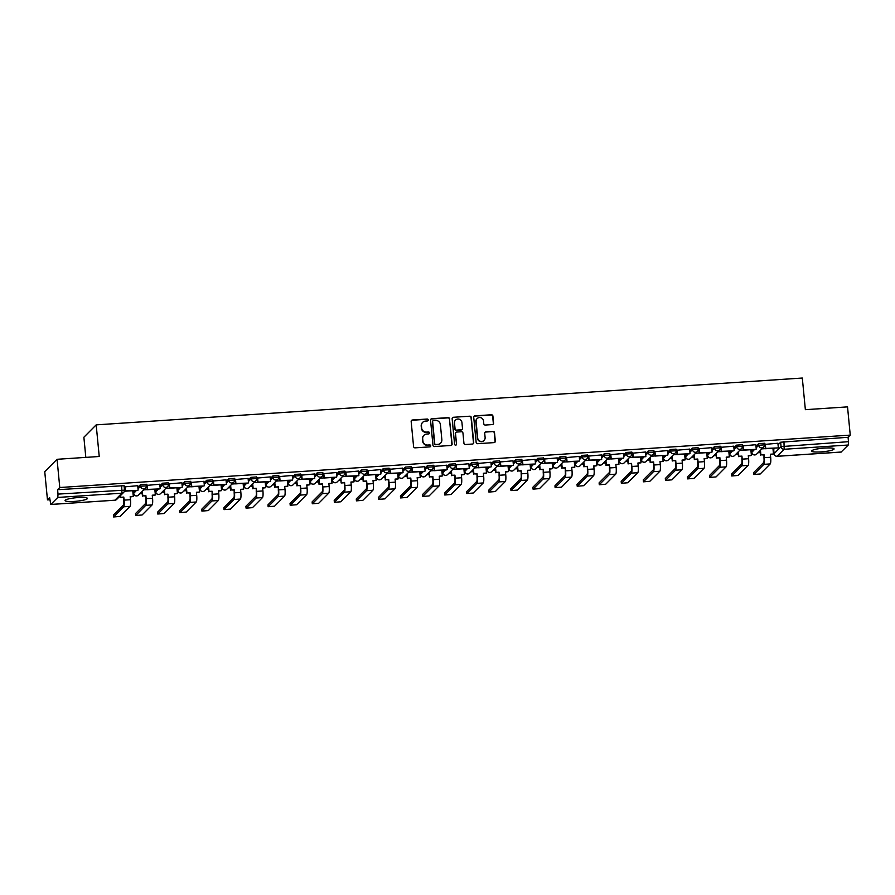 <?xml version="1.0" encoding="UTF-8"?>
<svg xmlns="http://www.w3.org/2000/svg" width="895" height="895" viewBox="0 0 895 895"><rect width="100%" height="100%" fill="white"/><g stroke="black" fill="none" stroke-linecap="round" stroke-linejoin="round"><path stroke-width="1.34" d="M428.246 419.934A0.996 0.962 44.9 0 0 427.172 419.028L412.416 420.001A1.421 1.376 44.9 0 0 411.163 421.489L413.579 446.549A1.421 1.376 44.9 0 0 415.101 447.847L429.857 446.873A0.996 0.962 44.9 0 0 430.741 445.833A0.996 0.962 44.9 0 0 429.667 444.916L427.765 445.05A4.531 4.397 44.9 0 1 422.887 440.888L422.686 438.796A4.531 4.397 44.9 0 1 426.702 434.053L428.615 433.918A0.996 0.962 44.9 0 0 429.488 432.878A0.996 0.962 44.9 0 0 428.425 431.972L426.512 432.095A4.531 4.397 44.9 0 1 421.646 427.944L421.444 425.852A4.531 4.397 44.9 0 1 425.461 421.097L427.362 420.974A0.996 0.962 44.9 0 0 428.246 419.934M427.844 420.807A0.996 0.962 44.9 0 0 426.926 419.274L412.17 420.247A1.421 1.376 44.9 0 0 411.431 420.527M430.338 446.706A0.996 0.962 44.9 0 0 429.421 445.173L427.765 445.05M429.085 433.762A0.996 0.962 44.9 0 0 428.179 432.218L426.512 432.095M824.776 448.048A11.255 1.768 174.5 0 0 811.653 451.058A11.255 1.768 174.5 0 0 820.939 451.908A11.255 1.768 174.5 0 0 834.062 448.898A11.255 1.768 174.5 0 0 824.776 448.048M78.178 497.553A11.255 1.768 174.5 0 0 65.055 500.562A11.255 1.768 174.5 0 0 74.33 501.413A11.255 1.768 174.5 0 0 87.453 498.403A11.255 1.768 174.5 0 0 78.178 497.553M752.695 449.592L751.621 450.856M730.622 451.046L729.548 452.322M708.549 452.512L707.464 453.787M686.476 453.978L685.391 455.253M664.392 455.443L663.318 456.718M642.319 456.909L641.245 458.173M620.246 458.374L619.161 459.638M598.173 459.84L597.088 461.104M576.1 461.294L575.015 462.57M554.016 462.76L552.942 464.035M531.943 464.225L530.858 465.501M509.87 465.691L508.785 466.966M487.797 467.156L486.712 468.421M465.713 468.622L464.639 469.886M443.64 470.076L442.566 471.352M421.567 471.542L420.482 472.817M399.494 473.007L398.409 474.283M377.41 474.473L376.336 475.748M355.337 475.939L354.263 477.203M333.264 477.404L332.179 478.668M311.192 478.87L310.106 480.134M289.119 480.324L288.033 481.599M267.034 481.79L265.96 483.065M244.962 483.255L243.876 484.531M222.889 484.721L221.803 485.996M200.816 486.186L199.73 487.451M178.731 487.652L177.657 488.916M156.659 489.117L155.585 490.382M134.586 490.572L133.5 491.847M492.328 424.588A1.421 1.376 44.9 0 0 493.581 423.1L492.91 416.063A1.421 1.376 44.9 0 0 491.389 414.765L474.999 415.851A1.421 1.376 44.9 0 0 473.735 417.339L476.151 442.398A1.421 1.376 44.9 0 0 477.673 443.696L494.062 442.611A1.421 1.376 44.9 0 0 495.327 441.123L494.499 432.632A1.421 1.376 44.9 0 0 492.977 431.334L485.963 431.804A1.421 1.376 44.9 0 0 484.71 433.281L485.112 437.498A3.793 3.681 44.9 0 1 480.167 441.224A3.793 3.681 44.9 0 1 477.684 437.991L476.095 421.489A3.793 3.681 44.9 0 1 481.04 417.764A3.793 3.681 44.9 0 1 483.524 420.997L483.792 423.749A1.421 1.376 44.9 0 0 485.314 425.047L492.328 424.588M50.836 504.444L114.94 500.193L121.91 493.19L57.806 497.441L50.758 504.478L49.65 497.698L47.469 499.891L44.75 471.665L57.056 459.292L99.233 456.495L96.179 424.868L802.312 378.037L805.366 409.675L847.531 406.878L850.25 435.104L59.775 487.518L57.593 489.71L58.018 494.107L124.461 490.158A2.886 2.797 44.9 0 1 123.678 492.384A2.886 2.886 0 0 0 124.506 490.068L124.036 485.761M57.056 459.292L59.775 487.518M449.715 418.927A1.421 1.376 44.9 0 0 448.182 417.629L431.793 418.715A1.421 1.376 44.9 0 0 430.54 420.202L432.956 445.262A1.421 1.376 44.9 0 0 434.478 446.56L450.867 445.475A1.421 1.376 44.9 0 0 452.12 443.987L449.469 419.184A1.421 1.376 44.9 0 0 447.936 417.875L431.547 418.972A1.421 1.376 44.9 0 0 430.808 419.24M453.396 417.283L469.785 416.197A1.421 1.376 44.9 0 1 471.307 417.495L473.723 442.555A1.421 1.376 44.9 0 1 472.47 444.043L465.456 444.513A1.421 1.376 44.9 0 1 463.934 443.204L462.95 433.046A1.421 1.376 44.9 0 0 461.428 431.748L456.774 432.05A1.421 1.376 44.9 0 0 455.521 433.538L456.539 444.121A0.996 0.962 44.9 0 1 455.242 445.095A0.996 0.962 44.9 0 1 454.593 444.244L452.143 418.77A1.421 1.376 44.9 0 1 453.396 417.283L469.785 416.197M773.694 449.391L774.779 448.126M778.057 444.826L780.641 442.219L781.066 446.616L848.494 441.683L848.281 445.016L841.143 452.031M47.469 499.891L49.84 499.734M133.075 494.208L133.802 494.163M139.833 493.76L142.215 493.604M155.159 492.753L155.887 492.697M161.905 492.306L164.288 492.149M177.232 491.288L177.96 491.232M183.978 490.84L186.361 490.684M199.305 489.822L200.032 489.778M206.051 489.375L208.434 489.218M221.378 488.357L222.105 488.312M228.124 487.909L230.518 487.753M243.451 486.891L244.19 486.846M250.208 486.444L252.591 486.287M265.535 485.426L266.262 485.381M272.281 484.978L274.664 484.821M287.608 483.971L288.335 483.915M294.354 483.524L296.737 483.356M309.681 482.506L310.408 482.45M316.427 482.058L318.81 481.902M331.754 481.04L332.481 480.995M338.511 480.593L340.894 480.436M353.838 479.575L354.565 479.53M360.584 479.127L362.967 478.97M375.911 478.109L376.638 478.064M382.657 477.661L385.04 477.505M397.984 476.643L398.711 476.599M404.73 476.196L407.113 476.039M420.057 475.178L420.784 475.133M426.814 474.73L429.197 474.574M442.141 473.723L442.868 473.668M448.887 473.276L451.27 473.119M464.214 472.258L464.941 472.202M470.96 471.81L473.343 471.654M486.287 470.792L487.014 470.748M493.033 470.345L495.416 470.188M508.36 469.327L509.087 469.282M515.106 468.879L517.5 468.723M530.433 467.861L531.171 467.817M537.19 467.414L539.573 467.257M552.517 466.396L553.244 466.351M559.263 465.948L561.646 465.792M574.59 464.941L575.317 464.885M581.336 464.494L583.719 464.326M596.663 463.476L597.39 463.42M603.409 463.028L605.792 462.872M618.736 462.01L619.463 461.965M625.493 461.563L627.876 461.406M640.82 460.545L641.547 460.5M647.566 460.097L649.949 459.94M662.893 459.079L663.62 459.034M669.639 458.632L672.022 458.475M684.966 457.613L685.693 457.569M691.712 457.166L694.095 457.009M707.039 456.148L707.766 456.103M713.796 455.7L716.179 455.544M729.123 454.694L729.85 454.638M735.869 454.246L738.252 454.078M751.196 453.228L751.923 453.172M757.942 452.781L760.325 452.624M773.269 451.762L773.873 451.718M85.819 457.39L83.873 437.241L96.179 424.868M850.25 435.104L848.068 437.286L848.494 441.683M57.806 497.441L58.018 494.107M132.74 490.706L133.299 496.456L130.178 496.669L130.48 499.712A5.773 1.063 -93.8 0 1 130.032 506.38L120.031 516.437L113.609 516.963L123.667 506.794A5.773 1.063 -93.8 0 0 124.103 500.137L123.812 497.083L120.702 497.296L120.534 495.55M137.718 485.705L124.797 486.846M159.791 484.24L146.869 485.381M154.813 489.241L155.372 494.991L152.262 495.203L152.553 498.246A5.773 1.063 -93.8 0 1 152.116 504.914L142.104 514.972L135.693 515.498L145.74 505.339A5.773 1.063 -93.8 0 0 146.187 498.672L145.885 495.617L142.775 495.83L142.339 491.243M181.864 482.774L168.954 483.915M176.897 487.775L177.445 493.525L174.335 493.738L174.626 496.781A5.773 1.063 -93.8 0 1 174.189 503.449L164.177 513.506L157.766 514.032L167.824 503.874A5.773 1.063 -93.8 0 0 168.26 497.206L167.969 494.163L164.848 494.364L164.411 489.778M203.937 481.309L191.027 482.45M198.97 486.309L199.518 492.071L196.408 492.272L196.699 495.327A5.773 1.063 -93.8 0 1 196.262 501.983L186.261 512.041L179.839 512.567L189.897 502.408A5.773 1.063 -93.8 0 0 190.333 495.74L190.042 492.697L186.932 492.899L186.484 488.323M226.01 479.843L213.099 480.995M221.043 484.844L221.602 490.605L218.481 490.807L218.772 493.861A5.773 1.063 -93.8 0 1 218.335 500.518L208.334 510.575L201.912 511.101L211.97 500.943A5.773 1.063 -93.8 0 0 212.406 494.275L212.115 491.232L209.005 491.433L208.557 486.858M248.094 478.389L235.172 479.53M243.116 483.378L243.675 489.14L240.554 489.341L240.856 492.395A5.773 1.063 -93.8 0 1 240.419 499.052L230.407 509.121L223.996 509.635L234.042 499.477A5.773 1.063 -93.8 0 0 234.49 492.821L234.188 489.766L231.078 489.968L230.641 485.392M270.167 476.923L257.245 478.064M265.188 481.924L265.748 487.674L262.638 487.876L262.929 490.93A5.773 1.063 -93.8 0 1 262.492 497.598L252.48 507.655L246.069 508.17L256.127 498.012A5.773 1.063 -93.8 0 0 256.563 491.355L256.272 488.301L253.151 488.513L252.714 483.926M292.24 475.458L279.329 476.599M287.273 480.458L287.821 486.209L284.711 486.421L285.002 489.464A5.773 1.063 -93.8 0 1 284.565 496.132L274.564 506.19L268.142 506.715L278.2 496.557A5.773 1.063 -93.8 0 0 278.636 489.889L278.345 486.835L275.224 487.048L274.787 482.461M314.313 473.992L301.402 475.133M309.346 478.993L309.894 484.743L306.784 484.956L307.075 487.999A5.773 1.063 -93.8 0 1 306.638 494.666L296.637 504.724L290.215 505.25L300.272 495.092A5.773 1.063 -93.8 0 0 300.709 488.424L300.418 485.37L297.308 485.582L296.86 480.995M336.397 472.526L323.475 473.668M331.418 477.527L331.978 483.278L328.857 483.49L329.159 486.533A5.773 1.063 -93.8 0 1 328.711 493.201L318.709 503.258L312.299 503.784L322.345 493.626A5.773 1.063 -93.8 0 0 322.782 486.958L322.491 483.915L319.381 484.117L318.933 479.53M358.47 471.061L345.548 472.213M350.963 482.327L354.051 481.823L353.503 476.062M380.543 469.606L367.632 470.748M375.576 474.596L376.124 480.358L373.014 480.559L373.304 483.613A5.773 1.063 -93.8 0 1 372.868 490.27L362.855 500.339L356.445 500.853L366.502 490.695A5.773 1.063 -93.8 0 0 366.939 484.038L366.648 480.984L363.527 481.186L363.09 476.61M402.616 468.141L389.705 469.282M397.648 473.142L398.197 478.892L395.087 479.093L395.377 482.148A5.773 1.063 -93.8 0 1 394.941 488.815L384.939 498.873L378.518 499.388L388.575 489.229A5.773 1.063 -93.8 0 0 389.012 482.573L388.721 479.519L385.611 479.731L385.163 475.144M424.7 466.675L411.778 467.817M419.721 471.676L420.281 477.427L417.159 477.639L417.462 480.682A5.773 1.063 -93.8 0 1 417.014 487.35L407.012 497.407L400.591 497.933L410.648 487.764A5.773 1.063 -93.8 0 0 411.085 481.107L410.794 478.053L407.684 478.266L407.236 473.679M446.773 465.21L433.851 466.351M441.794 470.211L442.354 475.961L439.244 476.174L439.534 479.217A5.773 1.063 -93.8 0 1 439.098 485.884L429.085 495.942L422.675 496.468L432.721 486.309A5.773 1.063 -93.8 0 0 433.169 479.642L432.867 476.587L429.757 476.8L429.32 472.213M468.846 463.744L455.935 464.885M463.878 468.745L464.427 474.495L461.317 474.708L461.607 477.751A5.773 1.063 -93.8 0 1 461.171 484.419L451.158 494.476L444.748 495.002L454.805 484.844A5.773 1.063 -93.8 0 0 455.242 478.176L454.951 475.133L451.83 475.334L451.393 470.748M490.919 462.279L478.008 463.42M485.951 467.279L486.5 473.041L483.389 473.242L483.68 476.297A5.773 1.063 -93.8 0 1 483.244 482.953L473.242 493.011L466.821 493.537L476.878 483.378A5.773 1.063 -93.8 0 0 477.315 476.711L477.024 473.668L473.914 473.869L473.466 469.293M512.992 460.813L500.081 461.965M508.024 465.814L508.584 471.575L505.462 471.777L505.753 474.831A5.773 1.063 -93.8 0 1 505.317 481.488L495.315 491.545L488.894 492.071L498.951 481.913A5.773 1.063 -93.8 0 0 499.388 475.245L499.097 472.202L495.987 472.403L495.539 467.828M535.076 459.359L522.154 460.5M530.097 464.348L530.657 470.11L527.535 470.311L527.837 473.365A5.773 1.063 -93.8 0 1 527.401 480.022L517.388 490.091L510.978 490.605L521.024 480.447A5.773 1.063 -93.8 0 0 521.472 473.791L521.17 470.736L518.06 470.938L517.623 466.362M557.149 457.893L544.227 459.034M552.17 462.894L552.73 468.644L549.619 468.846L549.91 471.9A5.773 1.063 -93.8 0 1 549.474 478.568L539.461 488.625L533.051 489.14L543.108 478.982A5.773 1.063 -93.8 0 0 543.545 472.325L543.254 469.271L540.132 469.483L539.696 464.897M579.222 456.428L566.311 457.569M574.254 461.428L574.803 467.179L571.692 467.391L571.983 470.434A5.773 1.063 -93.8 0 1 571.547 477.102L561.545 487.16L555.124 487.685L565.181 477.516A5.773 1.063 -93.8 0 0 565.618 470.859L565.327 467.805L562.205 468.018L561.769 463.431M601.295 454.962L588.384 456.103M596.327 459.963L596.875 465.713L593.765 465.926L594.056 468.969A5.773 1.063 -93.8 0 1 593.62 475.637L583.618 485.694L577.197 486.22L587.254 476.062A5.773 1.063 -93.8 0 0 587.691 469.394L587.4 466.34L584.29 466.552L583.842 461.965M623.379 453.496L610.457 454.638M618.4 458.497L618.96 464.248L615.838 464.46L616.14 467.503A5.773 1.063 -93.8 0 1 615.693 474.171L605.691 484.229L599.281 484.754L609.327 474.596A5.773 1.063 -93.8 0 0 609.763 467.928L609.473 464.885L606.362 465.087L605.915 460.5M645.452 452.031L632.53 453.172M640.473 457.032L641.033 462.793L637.922 462.995L638.213 466.049A5.773 1.063 -93.8 0 1 637.777 472.705L627.764 482.763L621.354 483.289L631.4 473.131A5.773 1.063 -93.8 0 0 631.848 466.463L631.546 463.42L628.435 463.621L627.999 459.045M667.525 450.577L654.614 451.718M662.557 455.566L663.106 461.328L659.995 461.529L660.286 464.583A5.773 1.063 -93.8 0 1 659.85 471.24L649.837 481.297L643.427 481.823L653.484 471.665A5.773 1.063 -93.8 0 0 653.921 465.008L653.63 461.954L650.508 462.156L650.072 457.58M689.597 449.111L676.687 450.252M684.63 454.112L685.178 459.862L682.068 460.064L682.359 463.118A5.773 1.063 -93.8 0 1 681.923 469.785L671.921 479.843L665.5 480.358L675.557 470.199A5.773 1.063 -93.8 0 0 675.993 463.543L675.703 460.489L672.592 460.701L672.145 456.114M711.682 447.645L698.76 448.787M706.703 452.646L707.263 458.397L704.141 458.598L704.443 461.652A5.773 1.063 -93.8 0 1 703.996 468.32L693.994 478.377L687.573 478.892L697.63 468.734A5.773 1.063 -93.8 0 0 698.066 462.077L697.776 459.023L694.665 459.236L694.218 454.649M733.755 446.18L720.833 447.321M726.248 457.434L729.335 456.931L728.787 451.169M755.827 444.714L742.917 445.855M750.86 449.715L751.408 455.465L748.298 455.678L748.589 458.721A5.773 1.063 -93.8 0 1 748.153 465.389L738.14 475.446L731.73 475.972L741.787 465.814A5.773 1.063 -93.8 0 0 742.224 459.146L741.933 456.103L738.811 456.305L738.375 451.718M777.9 443.249L764.99 444.39M755.984 446.292L758.568 443.685L758.725 445.251L764.375 444.871A2.886 2.797 -135.1 0 1 761.824 447.892A2.886 2.797 -135.1 0 1 758.725 445.251L756.13 447.847M733.9 447.757L736.495 445.151L736.641 446.717L742.302 446.336A2.886 2.797 -135.1 0 1 739.751 449.357A2.886 2.797 -135.1 0 1 736.641 446.717L734.057 449.312M711.827 449.223L714.423 446.616L714.568 448.171L720.229 447.802A2.886 2.797 -135.1 0 1 717.667 450.823A2.886 2.797 -135.1 0 1 714.568 448.171L711.984 450.778M689.754 450.677L692.338 448.082L692.495 449.637L698.156 449.268A2.886 2.797 -135.1 0 1 695.594 452.288A2.886 2.797 -135.1 0 1 692.495 449.637L689.9 452.243M667.681 452.143L670.265 449.547L670.422 451.102L676.083 450.733A2.886 2.797 -135.1 0 1 673.521 453.754A2.886 2.797 -135.1 0 1 670.422 451.102L667.827 453.709M645.597 453.608L648.193 451.002L648.338 452.568L653.999 452.188A2.886 2.797 -135.1 0 1 651.448 455.219A2.886 2.797 -135.1 0 1 648.338 452.568L645.754 455.175M623.524 455.074L626.12 452.467L626.265 454.033L631.926 453.653A2.886 2.797 -135.1 0 1 629.375 456.685A2.886 2.797 -135.1 0 1 626.265 454.033L623.681 456.629M601.451 456.539L604.035 453.933L604.192 455.499L609.853 455.119A2.886 2.797 -135.1 0 1 607.291 458.139A2.886 2.797 -135.1 0 1 604.192 455.499L601.597 458.095M579.378 458.005L581.963 455.398L582.119 456.953L587.78 456.584A2.886 2.797 -135.1 0 1 585.218 459.605A2.886 2.797 -135.1 0 1 582.119 456.953L579.524 459.56M557.305 459.471L559.89 456.864L560.035 458.419L565.696 458.05A2.886 2.797 -135.1 0 1 563.145 461.07A2.886 2.797 -135.1 0 1 560.035 458.419L557.451 461.026M535.221 460.925L537.817 458.329L537.962 459.885L543.623 459.515A2.886 2.797 -135.1 0 1 541.072 462.536A2.886 2.797 -135.1 0 1 537.962 459.885L535.378 462.491M513.148 462.391L515.744 459.795L515.889 461.35L521.55 460.97A2.886 2.797 -135.1 0 1 518.988 464.002A2.886 2.797 -135.1 0 1 515.889 461.35L513.294 463.957M491.075 463.856L493.66 461.249L493.816 462.816L499.477 462.435A2.886 2.797 -135.1 0 1 496.915 465.467A2.886 2.797 -135.1 0 1 493.816 462.816L491.221 465.422M469.002 465.322L471.587 462.715L471.743 464.281L477.393 463.901A2.886 2.797 -135.1 0 1 474.842 466.921A2.886 2.797 -135.1 0 1 471.743 464.281L469.148 466.877M446.918 466.787L449.514 464.181L449.659 465.747L455.32 465.366A2.886 2.797 -135.1 0 1 452.769 468.387A2.886 2.797 -135.1 0 1 449.659 465.747L447.075 468.342M424.845 468.253L427.441 465.646L427.586 467.201L433.247 466.832A2.886 2.797 -135.1 0 1 430.685 469.853A2.886 2.797 -135.1 0 1 427.586 467.201L425.002 469.808M402.772 469.707L405.357 467.112L405.513 468.667L411.174 468.298A2.886 2.797 -135.1 0 1 408.612 471.318A2.886 2.797 -135.1 0 1 405.513 468.667L402.918 471.273M380.699 471.173L383.284 468.577L383.44 470.132L389.101 469.763A2.886 2.797 -135.1 0 1 386.539 472.784A2.886 2.797 -135.1 0 1 383.44 470.132L380.845 472.739M358.615 472.638L361.211 470.032L361.356 471.598L367.017 471.217A2.886 2.797 -135.1 0 1 364.466 474.249A2.886 2.797 -135.1 0 1 361.356 471.598L358.772 474.205M336.542 474.104L339.138 471.497L339.283 473.063L344.944 472.683A2.886 2.797 -135.1 0 1 342.393 475.715A2.886 2.797 -135.1 0 1 339.283 473.063L336.699 475.659M314.469 475.569L317.054 472.963L317.21 474.529L322.871 474.149A2.886 2.797 -135.1 0 1 320.309 477.169A2.886 2.797 -135.1 0 1 317.21 474.529L314.615 477.124M292.397 477.035L294.981 474.428L295.137 475.983L300.798 475.614A2.886 2.797 -135.1 0 1 298.236 478.635A2.886 2.797 -135.1 0 1 295.137 475.983L292.542 478.59M270.324 478.501L272.908 475.894L273.053 477.449L278.714 477.08A2.886 2.797 -135.1 0 1 276.163 480.1A2.886 2.797 -135.1 0 1 273.053 477.449L270.469 480.056M248.239 479.955L250.835 477.359L250.98 478.914L256.641 478.545A2.886 2.797 -135.1 0 1 254.09 481.566A2.886 2.797 -135.1 0 1 250.98 478.914L248.396 481.521M226.166 481.42L228.762 478.825L228.907 480.38L234.568 480A2.886 2.797 -135.1 0 1 232.006 483.031A2.886 2.797 -135.1 0 1 228.907 480.38L226.312 482.987M204.094 482.886L206.678 480.279L206.834 481.846L212.495 481.465A2.886 2.797 -135.1 0 1 209.933 484.497A2.886 2.797 -135.1 0 1 206.834 481.846L204.239 484.452M182.021 484.352L184.605 481.745L184.762 483.311L190.411 482.931A2.886 2.797 -135.1 0 1 187.86 485.951A2.886 2.797 -135.1 0 1 184.762 483.311L182.166 485.907M159.936 485.817L162.532 483.21L162.677 484.777L168.338 484.396A2.886 2.797 -135.1 0 1 165.788 487.417A2.886 2.797 -135.1 0 1 162.677 484.777L160.093 487.372M137.864 487.283L140.459 484.676L140.605 486.231L146.265 485.862A2.886 2.797 -135.1 0 1 143.703 488.883A2.886 2.797 -135.1 0 1 140.605 486.231L138.02 488.838M125.21 491.098L124.405 491.154M772.933 448.25L773.481 454L770.371 454.212L770.662 457.267A5.773 1.063 -93.8 0 1 770.226 463.923L760.224 473.981L753.803 474.507L763.86 464.348A5.773 1.063 -93.8 0 0 764.296 457.681L764.006 454.638L760.895 454.839L760.448 450.263M764.229 443.316L758.568 443.685M742.156 444.781L736.495 445.151M720.083 446.236L714.423 446.616M697.999 447.701L692.338 448.082M675.926 449.167L670.265 449.547M653.853 450.632L648.193 451.002M631.78 452.098L626.12 452.467M609.696 453.564L604.035 453.933M587.623 455.018L581.963 455.398M565.55 456.484L559.89 456.864M543.478 457.949L537.817 458.329M521.393 459.415L515.744 459.795M499.32 460.88L493.66 461.249M477.248 462.346L471.587 462.715M455.175 463.811L449.514 464.181M433.102 465.266L427.441 465.646M411.018 466.731L405.357 467.112M388.945 468.197L383.284 468.577M366.872 469.662L361.211 470.032M344.799 471.128L339.138 471.497M322.715 472.594L317.054 472.963M300.642 474.048L294.981 474.428M278.569 475.513L272.908 475.894M256.496 476.979L250.835 477.359M234.412 478.445L228.762 478.825M212.339 479.91L206.678 480.279M190.266 481.376L184.605 481.745M168.193 482.841L162.532 483.21M146.12 484.296L140.459 484.676M848.068 437.286L780.641 442.219M57.593 489.71L124.081 485.672M147.283 489.632L143.703 489.867M169.356 488.167L165.776 488.401M191.429 486.701L187.86 486.936M213.513 485.235L209.933 485.482M235.586 483.781L232.006 484.016M257.659 482.315L254.079 482.55M279.732 480.85L276.163 481.085M301.805 479.384L298.236 479.619M323.889 477.919L320.309 478.154M345.962 476.453L342.382 476.688M368.035 474.988L364.455 475.234M390.108 473.533L386.539 473.768M412.192 472.068L408.612 472.303M434.265 470.602L430.685 470.837M456.338 469.137L452.758 469.372M478.411 467.671L474.842 467.906M500.495 466.205L496.915 466.452M522.568 464.751L518.988 464.986M544.641 463.286L541.061 463.52M566.714 461.82L563.145 462.055M588.787 460.354L585.218 460.589M610.871 458.889L607.291 459.124M632.944 457.423L629.364 457.658M655.017 455.958L651.437 456.204M677.09 454.503L673.521 454.738M699.174 453.038L695.594 453.273M721.247 451.572L717.667 451.807M743.32 450.107L739.74 450.342M765.393 448.641L761.824 448.876M422.552 422.485A4.531 4.397 44.9 0 0 421.198 426.098L421.444 425.852M426.266 432.352A4.531 4.397 44.9 0 1 421.4 428.19L421.198 426.098M423.794 435.429A4.531 4.397 44.9 0 0 422.44 439.042L422.686 438.796M427.519 445.296A4.531 4.397 44.9 0 1 422.641 441.134L422.44 439.042M451.606 445.195A1.421 1.376 44.9 0 0 451.874 444.244L449.469 419.184M433.516 420.572A0.996 0.962 44.9 0 0 432.632 421.601L434.746 443.607A0.996 0.962 44.9 0 0 435.82 444.513L437.834 444.379A4.531 4.397 44.9 0 0 441.85 439.624L440.396 424.599A4.531 4.397 44.9 0 0 435.529 420.437L433.516 420.572M432.788 420.974A0.996 0.962 44.9 0 0 432.386 421.858L432.632 421.601M440.485 443.238A4.531 4.397 44.9 0 1 437.588 444.625L435.574 444.759A0.996 0.962 44.9 0 1 434.5 443.853L432.386 421.858M473.209 443.763A1.421 1.376 44.9 0 0 473.477 442.812L471.061 417.752A1.421 1.376 44.9 0 0 469.539 416.443M455.79 432.576A1.421 1.376 44.9 0 0 455.275 433.784L456.539 444.121M456.137 444.994A0.996 0.962 44.9 0 0 456.293 444.367M461.932 422.496A3.793 3.681 44.9 0 0 455.533 420.079A3.793 3.681 44.9 0 0 454.503 422.988L455.063 428.806A1.421 1.376 44.9 0 0 456.584 430.103L461.238 429.801A1.421 1.376 44.9 0 0 462.491 428.313L461.932 422.496M455.41 420.202A3.793 3.681 44.9 0 0 454.257 423.245L454.503 422.988M461.977 429.522A1.421 1.376 44.9 0 1 460.992 430.047L456.338 430.35A1.421 1.376 44.9 0 1 454.817 429.052L454.257 423.245M453.15 417.54A1.421 1.376 44.9 0 0 452.411 417.808M477.001 418.703A3.793 3.681 44.9 0 0 475.849 421.735L476.095 421.489M483.96 440.53A3.793 3.681 44.9 0 1 477.438 438.237L475.849 421.735M494.801 442.331A1.421 1.376 44.9 0 0 495.069 441.38L494.253 432.878A1.421 1.376 44.9 0 0 492.731 431.58L485.716 432.05A1.421 1.376 44.9 0 0 484.978 432.33M493.067 424.308A1.421 1.376 44.9 0 0 493.335 423.346L492.664 416.32A1.421 1.376 44.9 0 0 491.142 415.011L474.753 416.097A1.421 1.376 44.9 0 0 474.014 416.376M113.497 515.207L113.665 516.862M133.299 496.456L130.211 496.96M123.812 497.083L123.79 500.462A3.893 0.716 86.2 0 1 123.488 504.959L113.486 515.017M123.499 497.407L120.702 497.296M120.21 495.864L120.377 497.609M124.785 486.735L125.222 491.198L137.808 490.359L125.535 490.874L125.11 486.477M138.132 490.035L137.707 485.638M135.581 513.741L135.738 515.397M155.372 494.991L152.284 495.494M145.885 495.617L145.863 498.996A3.893 0.716 86.2 0 1 145.572 503.493L135.559 513.551M145.572 495.942L142.775 495.83M142.014 491.568L142.45 496.154M146.858 485.28L147.295 489.733L159.892 488.894L147.608 489.408L147.194 485.012M160.205 488.58L159.78 484.184M157.654 512.276L157.811 513.931M177.445 493.525L174.357 494.04M167.969 494.163L167.936 497.531A3.893 0.716 86.2 0 1 167.645 502.028L157.632 512.085M167.645 494.476L164.848 494.364M164.087 490.102L164.535 494.689M168.942 483.815L169.368 488.267L181.965 487.439L169.692 487.943L169.267 483.546M182.278 487.115L181.864 482.718M179.727 510.81L179.884 512.466M199.518 492.071L196.441 492.574M190.042 492.697L190.008 496.065A3.893 0.716 86.2 0 1 189.718 500.562L179.716 510.62M189.718 493.011L186.932 492.899M186.16 488.636L186.607 493.223M191.015 482.349L191.44 486.802L204.038 485.974L191.765 486.488L191.34 482.092M204.362 485.649L203.937 481.253M201.8 509.344L201.968 511M221.602 490.605L218.514 491.109M212.115 491.232L212.093 494.599A3.893 0.716 86.2 0 1 211.791 499.097L201.789 509.154M211.791 491.556L209.005 491.433M208.244 487.171L208.68 491.758M213.088 480.883L213.513 485.336L226.111 484.508L213.838 485.023L213.413 480.626M226.435 484.184L226.01 479.787M223.884 507.879L224.041 509.535M243.675 489.14L240.587 489.643M234.188 489.766L234.166 493.134A3.893 0.716 86.2 0 1 233.863 497.631L223.862 507.7M233.875 490.091L231.078 489.968M230.317 485.716L230.753 490.292M235.161 479.418L235.598 483.882L248.183 483.043L235.911 483.557L235.486 479.161M248.508 482.718L248.083 478.322M245.957 506.425L246.114 508.069M265.748 487.674L262.66 488.178M256.272 488.301L256.238 491.679A3.893 0.716 86.2 0 1 255.948 496.177L245.935 506.234M255.948 488.625L253.151 488.513M252.39 484.251L252.837 488.827M257.245 477.952L257.67 482.416L270.268 481.577L257.995 482.092L257.57 477.695M270.581 481.253L270.156 476.856M268.03 504.959L268.187 506.615M287.821 486.209L284.744 486.712M278.345 486.835L278.311 490.214A3.893 0.716 86.2 0 1 278.021 494.711L268.008 504.769M278.021 487.16L275.224 487.048M274.463 482.785L274.91 487.372M279.318 476.498L279.743 480.951L292.341 480.112L280.068 480.626L279.643 476.229M292.654 479.798L292.24 475.402M290.103 503.493L290.271 505.149M309.894 484.743L306.817 485.247M300.418 485.37L300.396 488.748A3.893 0.716 86.2 0 1 300.094 493.246L290.092 503.303M300.094 485.694L297.308 485.582M296.547 481.32L296.983 485.907M301.391 475.032L301.816 479.485L314.413 478.646L302.141 479.161L301.716 474.764M314.738 478.333L314.313 473.936M312.187 502.028L312.344 503.684M331.978 483.278L328.89 483.792M322.491 483.915L322.469 487.283A3.893 0.716 86.2 0 1 322.166 491.78L312.165 501.838M322.178 484.229L319.381 484.117M318.62 479.854L319.056 484.441M323.464 473.567L323.9 478.019L336.486 477.192L324.214 477.706L323.789 473.298M336.811 476.867L336.386 472.47M334.26 500.562L334.372 502.319L340.782 501.793L350.795 491.735A5.773 1.063 -93.8 0 0 351.232 485.079L350.941 482.025L354.051 481.823M334.417 502.218L344.418 492.16A5.773 1.063 -93.8 0 0 344.866 485.493L344.564 482.45L344.541 485.817A3.893 0.716 86.2 0 1 344.251 490.315L334.238 500.372M344.251 482.774L341.14 482.976L341.017 478.075M340.693 478.389L341.14 482.976M345.537 472.101L345.973 476.554L358.571 475.726L346.287 476.241L345.873 471.844M358.884 475.402L358.459 471.005M344.564 482.45L341.454 482.651M356.333 499.097L356.49 500.752M376.124 480.358L373.036 480.861M366.648 480.984L366.614 484.352A3.893 0.716 86.2 0 1 366.323 488.849L356.311 498.907M366.323 481.309L363.527 481.186M362.766 476.934L363.213 481.51M367.621 470.636L368.046 475.1L380.643 474.26L368.371 474.775L367.946 470.378M380.957 473.936L380.543 469.539M378.406 497.642L378.563 499.287M398.197 478.892L395.12 479.396M388.721 479.519L388.698 482.886A3.893 0.716 86.2 0 1 388.396 487.383L378.395 497.452M388.396 479.843L385.611 479.731M384.85 475.469L385.286 480.044M389.694 469.17L390.119 473.634L402.716 472.795L390.444 473.31L390.019 468.913M403.041 472.47L402.616 468.074M400.479 496.177L400.647 497.833M420.281 477.427L417.193 477.93M410.794 478.053L410.771 481.432A3.893 0.716 86.2 0 1 410.469 485.929L400.468 495.987M410.481 478.377L407.684 478.266M406.923 474.003L407.359 478.579M411.767 467.705L412.203 472.168L424.789 471.329L412.517 471.844L412.092 467.447M425.114 471.005L424.689 466.608M422.563 494.711L422.72 496.367M442.354 475.961L439.266 476.464M432.867 476.587L432.844 479.966A3.893 0.716 86.2 0 1 432.553 484.464L422.541 494.521M432.553 476.912L429.757 476.8M428.996 472.538L429.432 477.124M433.84 466.25L434.276 470.703L446.873 469.864L434.59 470.378L434.176 465.982M447.187 469.551L446.762 465.154M444.636 493.246L444.793 494.901M464.427 474.495L461.339 474.999M454.951 475.133L454.917 478.501A3.893 0.716 86.2 0 1 454.626 482.998L444.614 493.055M454.626 475.446L451.83 475.334M451.069 471.072L451.516 475.659M455.924 464.785L456.349 469.237L468.946 468.409L456.674 468.913L456.249 464.516M469.26 468.085L468.846 463.688M466.709 491.78L466.866 493.436M486.5 473.041L483.423 473.544M477.024 473.668L476.99 477.035A3.893 0.716 86.2 0 1 476.699 481.532L466.698 491.59M476.699 473.981L473.914 473.869M473.142 469.606L473.589 474.193M477.997 463.319L478.422 467.772L491.019 466.944L478.747 467.458L478.322 463.062M491.344 466.619L490.919 462.223M488.782 490.315L488.95 491.97M508.584 471.575L505.496 472.079M499.097 472.202L499.074 475.569A3.893 0.716 86.2 0 1 498.772 480.067L488.771 490.124M498.772 472.526L495.987 472.403M495.226 468.141L495.662 472.728M500.07 461.854L500.495 466.306L513.092 465.478L500.82 465.993L500.394 461.596M513.417 465.154L512.992 460.757M510.866 488.849L511.023 490.505M530.657 470.11L527.569 470.613M521.17 470.736L521.147 474.104A3.893 0.716 86.2 0 1 520.845 478.601L510.844 488.67M520.856 471.061L518.06 470.938M517.299 466.687L517.735 471.262M522.143 460.388L522.579 464.852L535.165 464.013L522.893 464.527L522.467 460.131M535.49 463.688L535.065 459.292M532.939 487.395L533.096 489.039M552.73 468.644L549.642 469.148M543.254 469.271L543.22 472.638A3.893 0.716 86.2 0 1 542.929 477.147L532.917 487.204M542.929 469.595L540.132 469.483M539.372 465.221L539.819 469.797M544.227 458.922L544.652 463.386L557.249 462.547L544.977 463.062L544.552 458.665M557.563 462.223L557.137 457.826M555.012 485.929L555.168 487.585M574.803 467.179L571.726 467.682M565.327 467.805L565.293 471.184A3.893 0.716 86.2 0 1 565.002 475.681L554.989 485.739M565.002 468.13L562.205 468.018M561.445 463.755L561.892 468.342M566.3 457.468L566.725 461.921L579.322 461.082L567.05 461.596L566.625 457.2M579.647 460.768L579.222 456.372M577.085 484.464L577.253 486.119M596.875 465.713L593.799 466.217M587.4 466.34L587.377 469.718A3.893 0.716 86.2 0 1 587.075 474.216L577.074 484.273M587.075 466.664L584.29 466.552M583.529 462.29L583.965 466.877M588.373 456.002L588.798 460.455L601.395 459.616L589.123 460.131L588.697 455.734M601.72 459.303L601.295 454.906M599.169 482.998L599.326 484.654M618.96 464.248L615.872 464.762M609.473 464.885L609.45 468.253A3.893 0.716 86.2 0 1 609.148 472.75L599.147 482.808M609.159 465.199L606.362 465.087M605.602 460.824L606.038 465.411M610.446 454.537L610.882 458.99L623.468 458.162L611.196 458.665L610.77 454.268M623.793 457.837L623.367 453.441M621.242 481.532L621.399 483.188M641.033 462.793L637.945 463.297M631.546 463.42L631.523 466.787A3.893 0.716 86.2 0 1 631.232 471.285L621.219 481.342M631.232 463.744L628.435 463.621M627.675 459.359L628.122 463.946M632.519 453.071L632.955 457.524L645.552 456.696L633.268 457.211L632.854 452.814M645.866 456.372L645.44 451.975M643.315 480.067L643.471 481.723M663.106 461.328L660.018 461.831M653.63 461.954L653.596 465.322A3.893 0.716 86.2 0 1 653.305 469.819L643.292 479.877M653.305 462.279L650.508 462.156M649.748 457.904L650.195 462.48M654.603 451.606L655.028 456.07L667.625 455.231L655.353 455.745L654.927 451.348M667.938 454.906L667.525 450.509M665.388 478.601L665.544 480.257M685.178 459.862L682.102 460.366M675.703 460.489L675.68 463.856A3.893 0.716 86.2 0 1 675.378 468.353L665.377 478.422M675.378 460.813L672.592 460.701M671.832 456.439L672.268 461.014M676.676 450.14L677.101 454.604L689.698 453.765L677.425 454.28L677 449.883M690.023 453.441L689.597 449.044M687.461 477.147L687.628 478.803M707.263 458.397L704.175 458.9M697.776 459.023L697.753 462.402A3.893 0.716 86.2 0 1 697.451 466.899L687.449 476.957M697.462 459.348L694.665 459.236M693.905 454.973L694.341 459.549M698.749 448.675L699.185 453.138L711.771 452.299L699.498 452.814L699.073 448.417M712.096 451.975L711.67 447.578M709.545 475.681L709.657 477.438L716.067 476.912L726.08 466.854A5.773 1.063 -93.8 0 0 726.516 460.187L726.225 457.144L729.335 456.931M709.701 477.337L719.703 467.279A5.773 1.063 -93.8 0 0 720.151 460.612L719.849 457.558L719.826 460.936A3.893 0.716 86.2 0 1 719.535 465.434L709.522 475.491M719.535 457.882L716.414 458.095L716.302 453.183M715.978 453.508L716.414 458.095M720.822 447.22L721.258 451.673L733.855 450.834L721.571 451.348L721.157 446.952M734.168 450.521L733.743 446.124M719.849 457.558L716.738 457.77M731.618 474.216L731.774 475.871M751.408 455.465L748.321 455.969M741.933 456.103L741.899 459.471A3.893 0.716 86.2 0 1 741.608 463.968L731.595 474.026M741.608 456.416L738.811 456.305M738.051 452.042L738.498 456.629M742.906 445.755L743.331 450.207L755.928 449.379L743.655 449.883L743.23 445.486M756.241 449.055L755.827 444.658M753.691 472.75L753.847 474.406M773.481 454L770.405 454.515M764.006 454.638L763.972 458.005A3.893 0.716 86.2 0 1 763.681 462.502L753.679 472.56M763.681 454.951L760.895 454.839M760.124 450.577L760.571 455.163M764.979 444.289L765.404 448.742L778.001 447.914L765.728 448.429L765.303 444.032M778.326 447.589L777.9 443.193M751.778 452.422L754.519 449.469M751.599 450.688L751.755 452.255A2.886 2.797 44.9 0 0 754.854 454.895A2.886 2.797 -135.1 0 0 756.633 454.101L763.592 447.097A2.886 2.886 0 0 0 764.419 444.781L764.274 443.226M729.705 453.888L732.446 450.935M729.526 452.154L729.682 453.709A2.886 2.797 44.9 0 0 732.781 456.361A2.886 2.797 -135.1 0 0 734.549 455.566L741.519 448.563A2.886 2.886 0 0 0 742.347 446.247L742.201 444.692M707.621 455.354L710.373 452.4M707.453 453.62L707.598 455.175A2.886 2.797 44.9 0 0 710.708 457.826A2.886 2.797 -135.1 0 0 712.476 457.021L719.446 450.028A2.886 2.886 0 0 0 720.274 447.713L720.117 446.146M685.548 456.819L688.3 453.854M685.38 455.085L685.525 456.64A2.886 2.797 44.9 0 0 688.624 459.292A2.886 2.797 -135.1 0 0 690.403 458.486L697.373 451.483A2.886 2.886 0 0 0 698.201 449.178L698.044 447.612M663.475 458.274L666.216 455.32M663.296 456.551L663.452 458.106A2.886 2.797 44.9 0 0 666.551 460.757A2.886 2.797 -135.1 0 0 668.33 459.952L675.289 452.948A2.886 2.886 0 0 0 676.117 450.644L675.971 449.077M641.402 459.739L644.143 456.786M641.223 458.005L641.379 459.571A2.886 2.797 44.9 0 0 644.478 462.223A2.886 2.797 -135.1 0 0 646.246 461.417L653.216 454.414A2.886 2.886 0 0 0 654.044 452.098L653.898 450.543M619.318 461.205L622.07 458.251M619.15 459.471L619.295 461.037A2.886 2.797 44.9 0 0 622.405 463.688A2.886 2.797 -135.1 0 0 624.173 462.883L631.143 455.879A2.886 2.886 0 0 0 631.971 453.564L631.814 452.009M597.245 462.67L599.997 459.717M597.077 460.936L597.222 462.502A2.886 2.797 44.9 0 0 600.332 465.143A2.886 2.797 -135.1 0 0 602.1 464.348L609.07 457.345A2.886 2.886 0 0 0 609.898 455.029L609.741 453.474M575.172 464.136L577.913 461.182M575.004 462.402L575.149 463.957A2.886 2.797 44.9 0 0 578.248 466.608A2.886 2.797 -135.1 0 0 580.027 465.814L586.997 458.811A2.886 2.886 0 0 0 587.814 456.495L587.668 454.928M553.099 465.601L555.84 462.637M552.92 463.867L553.076 465.422A2.886 2.797 44.9 0 0 556.175 468.074A2.886 2.797 -135.1 0 0 557.954 467.268L564.913 460.265A2.886 2.886 0 0 0 565.741 457.96L565.595 456.394M531.015 467.056L533.767 464.102M530.847 465.333L530.992 466.888A2.886 2.797 44.9 0 0 534.102 469.539A2.886 2.797 -135.1 0 0 535.87 468.734L542.84 461.731A2.886 2.886 0 0 0 543.668 459.426L543.511 457.86M508.942 468.521L511.694 465.568M508.774 466.798L508.919 468.353A2.886 2.797 44.9 0 0 512.029 471.005A2.886 2.797 -135.1 0 0 513.797 470.199L520.767 463.196A2.886 2.886 0 0 0 521.595 460.88L521.438 459.325M486.869 469.987L489.621 467.033M486.701 468.253L486.846 469.819A2.886 2.797 44.9 0 0 489.945 472.47A2.886 2.797 -135.1 0 0 491.724 471.665L498.694 464.662A2.886 2.886 0 0 0 499.511 462.346L499.365 460.791M464.796 471.452L467.537 468.499M464.617 469.718L464.773 471.285A2.886 2.797 44.9 0 0 467.872 473.925A2.886 2.797 -135.1 0 0 469.651 473.131L476.61 466.127A2.886 2.886 0 0 0 477.438 463.811L477.292 462.256M442.723 472.918L445.464 469.964M442.544 471.184L442.701 472.75A2.886 2.797 44.9 0 0 445.799 475.39A2.886 2.797 -135.1 0 0 447.567 474.596L454.537 467.593A2.886 2.886 0 0 0 455.365 465.277L455.219 463.722M420.639 474.384L423.391 471.43M420.471 472.649L420.616 474.205A2.886 2.797 44.9 0 0 423.727 476.856A2.886 2.797 -135.1 0 0 425.494 476.05L432.464 469.058A2.886 2.886 0 0 0 433.292 466.742L433.135 465.176M398.566 475.849L401.318 472.884M398.398 474.115L398.543 475.67A2.886 2.797 44.9 0 0 401.642 478.322A2.886 2.797 -135.1 0 0 403.421 477.516L410.391 470.513A2.886 2.886 0 0 0 411.219 468.208L411.062 466.642M376.493 477.303L379.234 474.35M376.314 475.581L376.471 477.136A2.886 2.797 44.9 0 0 379.569 479.787A2.886 2.797 -135.1 0 0 381.348 478.982L388.307 471.978A2.886 2.886 0 0 0 389.135 469.674L388.989 468.107M354.42 478.769L357.161 475.816M354.241 477.035L354.398 478.601A2.886 2.797 44.9 0 0 357.497 481.253A2.886 2.797 -135.1 0 0 359.264 480.447L366.234 473.444A2.886 2.886 0 0 0 367.062 471.128L366.916 469.573M332.336 480.235L335.088 477.281M332.168 478.501L332.313 480.067A2.886 2.797 44.9 0 0 335.424 482.718A2.886 2.797 -135.1 0 0 337.191 481.913L344.161 474.909A2.886 2.886 0 0 0 344.989 472.594L344.832 471.038M310.263 481.7L313.015 478.747M310.095 479.966L310.241 481.532A2.886 2.797 44.9 0 0 313.351 484.173A2.886 2.797 -135.1 0 0 315.118 483.378L322.088 476.375A2.886 2.886 0 0 0 322.916 474.059L322.759 472.504M288.19 483.166L290.931 480.212M288.022 481.432L288.168 482.987A2.886 2.797 44.9 0 0 291.267 485.638A2.886 2.797 -135.1 0 0 293.045 484.844L300.015 477.84A2.886 2.886 0 0 0 300.832 475.525L300.686 473.97M266.117 484.631L268.858 481.667M265.938 482.897L266.095 484.452A2.886 2.797 44.9 0 0 269.194 487.104A2.886 2.797 -135.1 0 0 270.972 486.298L277.931 479.295A2.886 2.886 0 0 0 278.759 476.99L278.613 475.424M244.033 486.086L246.785 483.132M243.865 484.363L244.011 485.918A2.886 2.797 44.9 0 0 247.121 488.569A2.886 2.797 -135.1 0 0 248.888 487.764L255.858 480.76A2.886 2.886 0 0 0 256.686 478.456L256.529 476.89M221.96 487.551L224.712 484.598M221.792 485.828L221.938 487.383A2.886 2.797 44.9 0 0 225.048 490.035A2.886 2.797 -135.1 0 0 226.815 489.229L233.785 482.226A2.886 2.886 0 0 0 234.613 479.921L234.456 478.355M199.887 489.017L202.639 486.063M199.719 487.283L199.865 488.849A2.886 2.797 44.9 0 0 202.964 491.5A2.886 2.797 -135.1 0 0 204.742 490.695L211.712 483.692A2.886 2.886 0 0 0 212.529 481.376L212.383 479.821M177.814 490.482L180.555 487.529M177.635 488.748L177.792 490.315A2.886 2.797 44.9 0 0 180.891 492.955A2.886 2.797 -135.1 0 0 182.669 492.16L189.628 485.157A2.886 2.886 0 0 0 190.456 482.841L190.311 481.286M155.73 491.948L158.482 488.994M155.562 490.214L155.719 491.78A2.886 2.797 44.9 0 0 158.818 494.42A2.886 2.797 -135.1 0 0 160.585 493.626L167.555 486.623A2.886 2.886 0 0 0 168.383 484.307L168.238 482.752M133.657 493.413L136.409 490.46M133.489 491.679L133.635 493.234A2.886 2.797 44.9 0 0 136.745 495.886A2.886 2.797 -135.1 0 0 138.512 495.092L145.482 488.088A2.886 2.886 0 0 0 146.31 485.772L146.153 484.206M773.683 449.223L774.097 453.62L781.066 446.616A2.886 2.797 -135.1 0 0 784.177 449.268L777.207 456.271L841.311 452.02M848.281 445.016L784.177 449.268L783.964 441.537M121.698 485.459L121.91 493.19A2.886 2.797 44.9 0 0 123.678 492.384L116.708 499.388A2.886 2.797 44.9 0 1 114.94 500.193L114.773 500.204M774.119 453.799L774.097 453.62A2.886 2.797 -135.1 0 0 777.207 456.271L777.028 456.282M124.103 500.137L130.48 499.712M123.667 506.794L130.032 506.38M146.187 498.672L152.553 498.246M145.74 505.339L152.116 504.914M168.26 497.206L174.626 496.781M167.824 503.874L174.189 503.449M190.333 495.74L196.699 495.327M189.897 502.408L196.262 501.983M212.406 494.275L218.772 493.861M211.97 500.943L218.335 500.518M234.49 492.821L240.856 492.395M234.042 499.477L240.419 499.052M256.563 491.355L262.929 490.93M256.127 498.012L262.492 497.598M278.636 489.889L285.002 489.464M278.2 496.557L284.565 496.132M300.709 488.424L307.075 487.999M300.272 495.092L306.638 494.666M322.782 486.958L329.159 486.533M322.345 493.626L328.711 493.201M344.866 485.493L351.232 485.079M344.418 492.16L350.795 491.735M366.939 484.038L373.304 483.613M366.502 490.695L372.868 490.27M389.012 482.573L395.377 482.148M388.575 489.229L394.941 488.815M411.085 481.107L417.462 480.682M410.648 487.764L417.014 487.35M433.169 479.642L439.534 479.217M432.721 486.309L439.098 485.884M455.242 478.176L461.607 477.751M454.805 484.844L461.171 484.419M477.315 476.711L483.68 476.297M476.878 483.378L483.244 482.953M499.388 475.245L505.753 474.831M498.951 481.913L505.317 481.488M521.472 473.791L527.837 473.365M521.024 480.447L527.401 480.022M543.545 472.325L549.91 471.9M543.108 478.982L549.474 478.568M565.618 470.859L571.983 470.434M565.181 477.516L571.547 477.102M587.691 469.394L594.056 468.969M587.254 476.062L593.62 475.637M609.763 467.928L616.14 467.503M609.327 474.596L615.693 474.171M631.848 466.463L638.213 466.049M631.4 473.131L637.777 472.705M653.921 465.008L660.286 464.583M653.484 471.665L659.85 471.24M675.993 463.543L682.359 463.118M675.557 470.199L681.923 469.785M698.066 462.077L704.443 461.652M697.63 468.734L703.996 468.32M720.151 460.612L726.516 460.187M719.703 467.279L726.08 466.854M742.224 459.146L748.589 458.721M741.787 465.814L748.153 465.389M764.296 457.681L770.662 457.267M763.86 464.348L770.226 463.923M751.565 450.778L751.71 452.344A2.886 2.886 0 0 0 756.633 454.101M729.481 452.243L729.638 453.799A2.886 2.886 0 0 0 734.549 455.566M707.408 453.709L707.565 455.264A2.886 2.886 0 0 0 712.476 457.021M685.335 455.175L685.481 456.73A2.886 2.886 0 0 0 690.403 458.486M663.262 456.64L663.408 458.195A2.886 2.886 0 0 0 668.33 459.952M641.178 458.095L641.335 459.661A2.886 2.886 0 0 0 646.246 461.417M619.105 459.56L619.262 461.126A2.886 2.886 0 0 0 624.173 462.883M597.032 461.026L597.178 462.592A2.886 2.886 0 0 0 602.1 464.348M574.959 462.491L575.105 464.046A2.886 2.886 0 0 0 580.027 465.814M552.886 463.957L553.032 465.512A2.886 2.886 0 0 0 557.954 467.268M530.802 465.422L530.959 466.977A2.886 2.886 0 0 0 535.87 468.734M508.729 466.877L508.875 468.443A2.886 2.886 0 0 0 513.797 470.199M486.656 468.342L486.802 469.909A2.886 2.886 0 0 0 491.724 471.665M464.583 469.808L464.729 471.374A2.886 2.886 0 0 0 469.651 473.131M442.499 471.273L442.656 472.828A2.886 2.886 0 0 0 447.567 474.596M420.426 472.739L420.583 474.294A2.886 2.886 0 0 0 425.494 476.05M398.353 474.205L398.499 475.76A2.886 2.886 0 0 0 403.421 477.516M376.28 475.67L376.426 477.225A2.886 2.886 0 0 0 381.348 478.982M354.196 477.124L354.353 478.691A2.886 2.886 0 0 0 359.264 480.447M332.123 478.59L332.28 480.156A2.886 2.886 0 0 0 337.191 481.913M310.05 480.056L310.196 481.622A2.886 2.886 0 0 0 315.118 483.378M287.977 481.521L288.123 483.076A2.886 2.886 0 0 0 293.045 484.844M265.904 482.987L266.05 484.542A2.886 2.886 0 0 0 270.972 486.298M243.82 484.452L243.977 486.007A2.886 2.886 0 0 0 248.888 487.764M221.747 485.907L221.893 487.473A2.886 2.886 0 0 0 226.815 489.229M199.674 487.372L199.82 488.938A2.886 2.886 0 0 0 204.742 490.695M177.602 488.838L177.747 490.404A2.886 2.886 0 0 0 182.669 492.16M155.517 490.303L155.674 491.858A2.886 2.886 0 0 0 160.585 493.626M133.444 491.769L133.601 493.324A2.886 2.886 0 0 0 138.512 495.092M773.638 449.312L774.063 453.709A2.886 2.886 0 0 0 777.117 456.316L841.222 452.064M50.758 504.478L114.862 500.227A2.886 2.886 0 0 0 116.708 499.388M113.441 515.117L113.609 516.963M135.514 513.652L135.693 515.498M157.587 512.186L157.766 514.032M179.66 510.721L179.839 512.567M201.744 509.255L201.912 511.101M223.817 507.789L223.996 509.635M245.89 506.335L246.069 508.17M267.963 504.869L268.142 506.715M290.036 503.404L290.215 505.25M312.12 501.938L312.299 503.784M334.193 500.473L334.372 502.319M356.266 499.007L356.445 500.853M378.339 497.553L378.518 499.388M400.423 496.087L400.591 497.933M422.496 494.622L422.675 496.468M444.569 493.156L444.748 495.002M466.642 491.691L466.821 493.537M488.726 490.225L488.894 492.071M510.799 488.759L510.978 490.605M532.872 487.305L533.051 489.14M554.945 485.84L555.124 487.685M577.018 484.374L577.197 486.22M599.102 482.908L599.281 484.754M621.175 481.443L621.354 483.289M643.248 479.977L643.427 481.823M665.321 478.523L665.5 480.358M687.405 477.057L687.573 478.892M709.478 475.592L709.657 477.438M731.551 474.126L731.73 475.972M753.624 472.661L753.803 474.507"/></g></svg>
